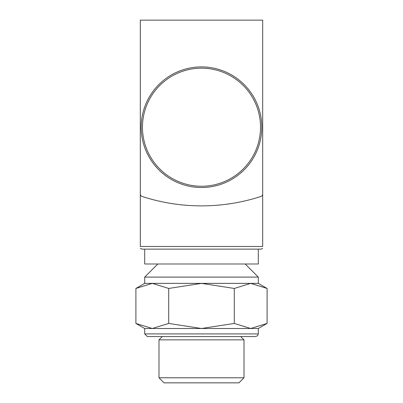 <?xml version="1.0" encoding="UTF-8"?>
<svg xmlns="http://www.w3.org/2000/svg" width="403" height="403" viewBox="0 0 403 403"><rect width="100%" height="100%" fill="white"/><g stroke="black" fill="none" stroke-linecap="round" stroke-linejoin="round"><path stroke-width="0.6" d="M157.8 263.99L144.692 277.098L144.692 283.374L258.308 283.374L267.098 288.452L250.696 283.374L267.098 288.452L267.098 323.428L250.696 328.505L234.299 323.428L234.299 288.452L250.696 283.374M144.692 333.906L258.308 333.906L257.557 335.744L255.688 336.53L147.312 336.53L144.692 333.906L144.692 328.505L135.902 323.428L152.304 328.505L135.902 323.428L135.902 288.452L152.304 283.374L168.701 288.452L201.5 283.374L234.299 288.452M262.68 193.984L262.68 20.15L140.32 20.15L140.32 193.984A2.62 2.62 0 0 0 142.133 196.478A192.276 192.276 0 0 0 260.867 196.478A2.62 2.62 0 0 0 262.68 193.984M140.32 135.952L140.32 246.51C140.32 249.392 140.32 249.392 140.32 246.51L262.68 246.51C262.68 249.392 262.68 249.392 262.68 246.51L262.68 135.952M140.32 248.465L142.068 249.13L260.932 249.13L144.692 249.13L144.692 263.99L258.308 263.99L258.308 249.13M141.196 127.212A60.304 60.304 0 0 0 231.654 179.436A60.304 60.304 0 0 0 231.654 74.988A60.304 60.304 0 0 0 141.196 127.212A60.304 60.304 0 0 0 231.654 179.436A60.304 60.304 0 0 0 231.654 74.988A60.304 60.304 0 0 0 141.196 127.212M144.692 277.098L258.308 277.098L258.308 283.374M234.299 323.428L201.5 328.505L168.701 323.428L168.701 288.452M168.701 323.428L152.304 328.505L258.308 328.505L267.098 323.428M158.989 377.772L164.066 382.85L238.934 382.85L244.011 377.772L244.011 339.86L158.989 339.86L158.989 377.772L244.011 377.772M162.318 336.53L158.989 339.86M255.688 336.53L240.682 336.53L244.011 339.86M144.692 328.505L152.304 328.505M142.466 127.212A59.034 59.034 0 0 0 201.5 186.246A59.034 59.034 0 0 0 260.534 127.212A59.034 59.034 0 0 0 201.5 68.178A59.034 59.034 0 0 0 142.466 127.212M144.692 283.374L135.902 288.452M262.68 248.465L260.932 249.13M245.2 263.99L258.308 277.098M258.308 333.906L258.308 328.505"/></g></svg>
